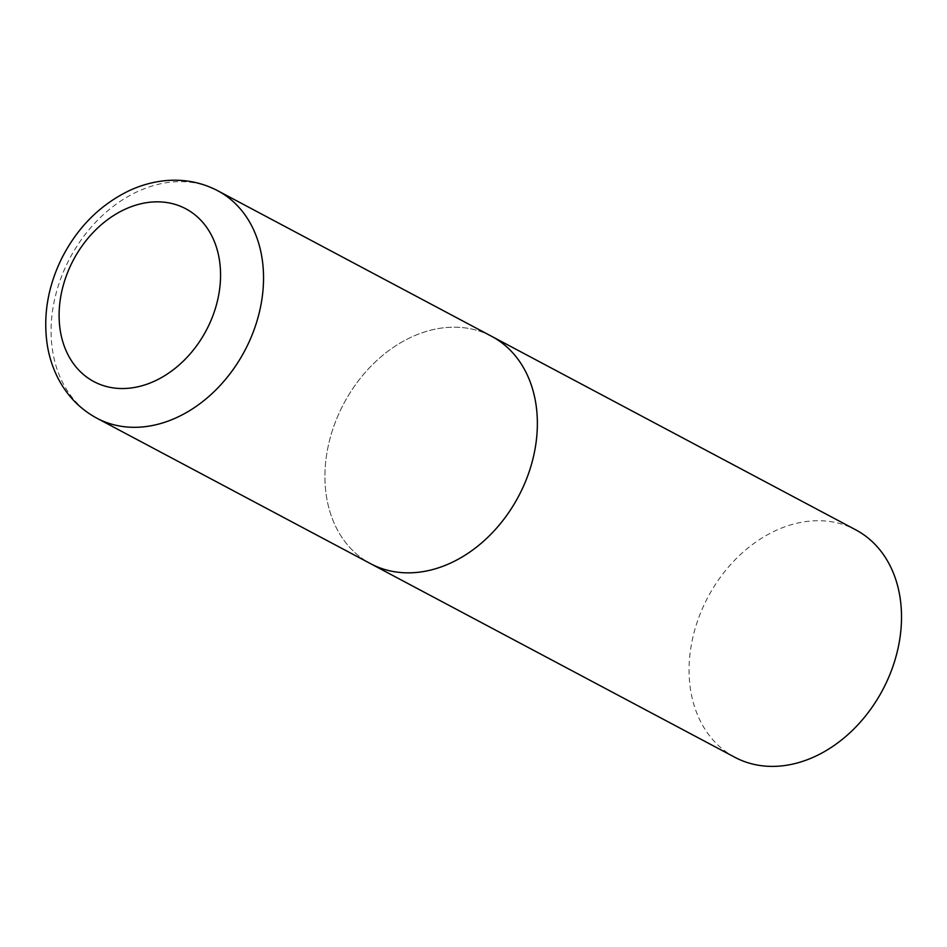 <?xml version="1.0" encoding="UTF-8"?>
<svg xmlns="http://www.w3.org/2000/svg" width="947" height="947" viewBox="0 0 947 947"><rect width="100%" height="100%" fill="white"/><g stroke="black" fill="none" stroke-linecap="round" stroke-linejoin="round"><path stroke-width="0.71" stroke-dasharray="4.74 3.55" d="M491.588 336.292A128.792 98.914 -62 0 0 342.068 406.95A128.792 98.914 -62 0 0 370.703 563.749A128.792 98.914 118 0 1 342.921 405.269A128.792 98.914 118 0 1 489.007 334.978M734.848 757.28A128.792 98.914 118 0 1 707.066 598.8A128.792 98.914 118 0 1 853.14 528.521A128.792 98.914 118 0 1 855.733 529.835M217.751 190.749A128.792 98.914 -62 0 0 68.231 261.408A128.792 98.914 -62 0 0 96.866 418.207"/><path stroke-width="1.42" d="M520.223 493.091A128.792 98.914 -62 0 0 491.588 336.292A128.792 98.914 118 0 1 519.37 494.772A128.792 98.914 118 0 1 373.284 565.051A128.792 98.914 118 0 1 370.703 563.749A128.792 98.914 -62 0 0 520.223 493.091M489.007 334.978A128.792 98.914 118 0 1 491.588 336.292L855.733 529.835A128.792 98.914 118 0 1 883.515 688.315A128.792 98.914 118 0 1 737.429 758.594A128.792 98.914 118 0 1 734.848 757.28L96.866 418.207A128.792 98.914 -62 0 0 246.398 347.549A128.792 98.914 -62 0 0 217.751 190.749C201.498 182.274 184.014 178.912 165.311 180.664C152.881 181.895 140.772 185.257 128.981 190.773C100.039 204.883 77.713 227.244 61.993 257.856C47.776 286.598 42.887 315.789 47.35 345.442C49.386 357.8 53.245 369.294 58.915 379.925C67.947 396.627 80.59 409.388 96.866 418.207M207.535 327.922A97.884 75.18 -62 0 0 183.801 207.76A97.884 75.18 -62 0 0 72.126 262.449A97.884 75.18 -62 0 0 95.86 382.612A97.884 75.18 -62 0 0 207.535 327.922M491.588 336.292L217.751 190.749"/></g></svg>
